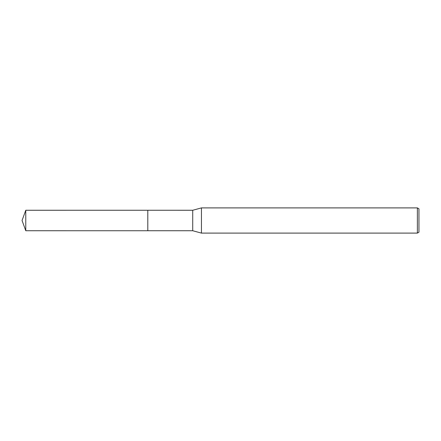 <?xml version="1.0" encoding="UTF-8"?>
<svg xmlns="http://www.w3.org/2000/svg" width="441" height="441" viewBox="0 0 441 441"><rect width="100%" height="100%" fill="white"/><g stroke="black" fill="none" stroke-linecap="round" stroke-linejoin="round"><path stroke-width="0.66" d="M147.801 230.737L147.796 210.258L192.717 210.263L201.449 207.898L417.373 207.898L418.95 208.808L418.95 232.192L417.373 233.102L201.449 233.102L192.717 230.737L147.801 230.737L147.801 210.263M192.717 230.737L192.717 210.263M201.449 233.102L201.449 207.898M417.373 233.102L417.373 207.898M25.776 230.737L25.776 210.263L147.796 210.258L147.796 230.742L25.776 230.737L22.05 220.5L25.776 210.263"/></g></svg>
